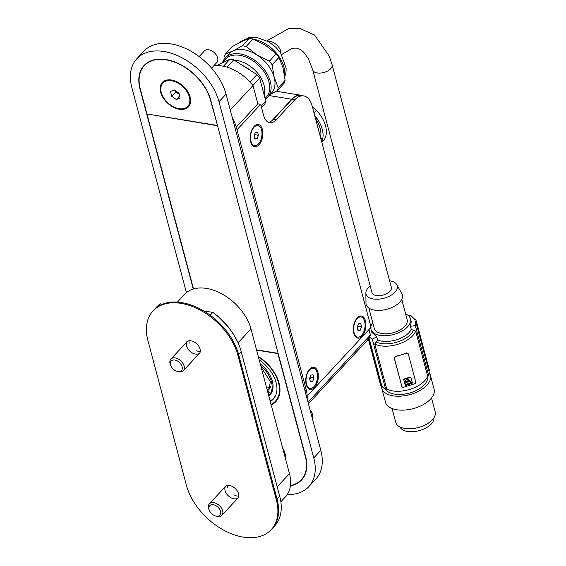 <?xml version="1.0" encoding="UTF-8"?>
<svg xmlns="http://www.w3.org/2000/svg" width="566" height="566" viewBox="0 0 566 566"><rect width="100%" height="100%" fill="white"/><g stroke="black" fill="none" stroke-linecap="round" stroke-linejoin="round"><path stroke-width="0.85" d="M262.348 129.359A11.221 6.127 -80.7 0 1 259.461 144.231A11.221 6.127 -80.7 0 1 251.219 143.382A11.221 6.127 -80.7 0 1 253.957 126.586A11.221 6.127 -80.7 0 1 262.348 129.359M365.466 320.809A11.221 6.127 -80.7 0 1 362.58 335.68A11.221 6.127 -80.7 0 1 354.337 334.831A11.221 6.127 -80.7 0 1 357.075 318.035A11.221 6.127 -80.7 0 1 365.466 320.809M317.859 372.081A11.221 6.127 -80.7 0 1 314.972 386.953A11.221 6.127 -80.7 0 1 306.722 386.104A11.221 6.127 -80.7 0 1 309.46 369.308A11.221 6.127 -80.7 0 1 317.859 372.081M307.189 396.101L371.055 327.318L312.191 106.104A23.8 12.997 99.3 0 0 303.68 95.909A23.8 12.997 99.3 0 0 294.667 99.92L276.151 119.858A17.001 9.282 -80.7 0 1 269.713 122.723A17.001 9.282 -80.7 0 1 263.636 115.443L260.671 104.314L237.034 129.77M230.27 110.045L252.995 85.572L257.863 103.854L236.291 127.081M257.863 103.854L260.671 104.314M268.341 122.298A17.001 9.282 99.3 0 0 273.343 119.398L276.151 119.858M303.68 95.909L300.864 95.449A23.8 12.997 99.3 0 0 291.858 99.46L273.343 119.398M278.069 353.085L217.5 125.468M147.231 113.999L217.294 125.687M147.019 114.233L193.515 288.971M277.856 353.304L256.518 349.83M321.644 141.642L321.672 141.613A28.901 18.706 -137.1 0 0 322.054 140.524L320.632 136.958A25.923 16.782 -137.1 0 0 320.738 131.255A25.923 16.782 -137.1 0 0 320.193 128.581A25.923 16.782 -137.1 0 0 316.012 119.596L316.083 118.089A28.901 18.706 -137.1 0 0 315.057 116.766L315.029 116.759M315.87 119.504L315.878 119.964M316.083 118.089L315.538 118.676M321.509 141.111L322.054 140.524M320.632 136.958L320.285 136.512M315.828 119.284A25.859 16.739 42.9 0 1 320.186 128.524A25.859 16.739 42.9 0 1 320.858 132.31A25.859 16.739 42.9 0 1 320.611 136.937M314.696 115.528A28.901 18.706 42.9 0 1 321.721 141.932M321.835 142.356L324.29 139.71A28.901 18.706 -137.1 0 0 316.486 110.363L314.031 113.009M312.425 106.981L316.486 110.363M253.646 126.947A10.202 5.568 -80.7 0 1 257.325 125.419L257.884 125.511A10.202 5.568 -80.7 0 1 261.747 136.477A10.202 5.568 -80.7 0 1 254.608 145.646A10.202 5.568 -80.7 0 1 252.776 144.684A10.202 5.568 -80.7 0 1 251.127 132.897A10.202 5.568 -80.7 0 1 257.884 125.511M254.608 145.646L254.042 145.554A10.202 5.568 -80.7 0 1 252.217 144.592A10.202 5.568 -80.7 0 1 251.042 142.936M255.393 132.366L254.056 135.868L254.912 139.087L257.098 138.79L258.436 135.288L257.58 132.076L255.393 132.366M258.436 135.288L255.061 134.736L254.827 133.845M254.29 136.76L255.061 134.736L254.474 134.779M257.098 138.79L254.728 138.408M309.156 369.676A10.202 5.568 -80.7 0 1 311.916 368.133A10.202 5.568 -80.7 0 1 312.835 368.148L313.394 368.24A10.202 5.568 -80.7 0 1 317.25 379.199A10.202 5.568 -80.7 0 1 310.111 388.368A10.202 5.568 -80.7 0 1 306.065 379.064A10.202 5.568 -80.7 0 1 313.394 368.24M310.111 388.368L309.552 388.276A10.202 5.568 -80.7 0 1 306.546 385.658M313.09 374.798L310.904 375.088L309.567 378.597L310.423 381.809L312.609 381.519L313.946 378.01L313.09 374.798M313.946 378.01L310.571 377.458L310.338 376.574M309.8 379.489L310.571 377.458L309.984 377.508M312.609 381.519L310.239 381.13M356.764 318.403A10.202 5.568 -80.7 0 1 360.443 316.875L361.002 316.967A10.202 5.568 -80.7 0 1 365.091 324.481A10.202 5.568 -80.7 0 1 361.582 335.376A10.202 5.568 -80.7 0 1 357.726 337.095A10.202 5.568 -80.7 0 1 353.863 326.136A10.202 5.568 -80.7 0 1 361.002 316.967M357.726 337.095L357.16 337.003A10.202 5.568 -80.7 0 1 354.16 334.386M357.174 327.325L358.03 330.537L360.217 330.247L361.554 326.738L360.698 323.526L358.511 323.816L357.174 327.325M357.846 329.858L360.217 330.247M361.554 326.738L358.179 326.186L357.945 325.301M357.408 328.209L358.179 326.186L357.592 326.228M234.352 60.222A25.838 16.725 42.9 0 1 237.041 60.491A25.838 16.725 42.9 0 1 264.117 94.833M242.941 65.698A23.56 15.254 42.9 0 1 250.427 70.467M261.534 107.561L264.768 104.087A32.128 20.8 -137.1 0 0 265.794 101.144L259.681 78.165A32.128 20.8 -137.1 0 0 256.922 74.606L233.758 59.84A32.128 20.8 -137.1 0 0 229.973 59.225L216.665 65.635M265.794 101.144L261.159 106.139M229.973 59.225L223.443 66.25M226.98 67.142L233.758 59.84M256.922 74.606L250.009 82.056M252.91 85.459L259.681 78.165M265.044 98.321A27.875 18.048 -137.1 0 0 256.971 63.859A27.875 18.048 -137.1 0 0 223.329 62.423M265.277 99.206A28.901 18.706 -137.1 0 0 267.605 97.26A28.901 18.706 -137.1 0 0 270.322 81.49A28.901 18.706 -137.1 0 0 249.917 57.315A28.901 18.706 -137.1 0 0 225.247 57.93A28.901 18.706 -137.1 0 0 222.431 62.854M267.605 97.26L271.482 93.079A28.901 18.706 -137.1 0 0 274.199 77.309A28.901 18.706 -137.1 0 0 256.801 54.881A28.901 18.706 -137.1 0 0 232.909 50.982A28.901 18.706 -137.1 0 0 229.124 53.756L225.247 57.93M269.961 94.72L277.191 90.701A32.128 20.8 -137.1 0 0 278.224 87.758L274.199 77.309L272.112 64.779A32.128 20.8 -137.1 0 0 269.352 61.22L256.801 54.881L246.189 46.454A32.128 20.8 -137.1 0 0 242.397 45.839L232.909 50.982L225.353 54.053A32.128 20.8 -137.1 0 0 224.32 56.989M272.112 64.779L278.988 57.371A32.128 20.8 -137.1 0 0 276.229 53.812L269.352 61.22M278.988 57.371L283.014 67.814L285.108 80.351L278.224 87.758M246.189 46.454L253.066 39.04L265.617 45.386L276.229 53.812M277.191 90.701L284.075 83.287A32.128 20.8 -137.1 0 0 285.108 80.351M225.353 54.053L232.23 46.638L241.724 41.488L249.281 38.424L242.397 45.839M253.066 39.04A32.128 20.8 -137.1 0 0 249.281 38.424M268.808 396.023A25.159 16.287 -137.1 0 0 260.24 363.832A25.159 16.287 -137.1 0 1 268.808 396.023M260.735 365.7A24.798 16.053 42.9 0 1 268.73 395.726A24.798 16.053 42.9 0 0 260.735 365.7M261.145 367.214L270.336 381.625L268.326 394.212L270.336 381.625L261.145 367.214M267.124 389.698A20.397 13.202 -137.1 0 0 270.746 387.087A20.397 13.202 -137.1 0 1 267.124 389.698M276.109 401.315A33.995 22.01 42.9 0 1 271.107 404.662A33.995 22.01 42.9 0 0 276.109 401.315M258.421 357.005A33.429 21.642 42.9 0 1 278.578 382.97A33.429 21.642 42.9 0 1 271.043 404.428A33.429 21.642 42.9 0 0 278.578 382.97A33.429 21.642 42.9 0 0 258.421 357.005M259.193 359.884A30.43 19.697 42.9 0 1 275.982 394.629A30.43 19.697 42.9 0 1 270.272 401.542A30.43 19.697 42.9 0 0 275.982 394.629A30.43 19.697 42.9 0 0 259.193 359.884M270.109 400.912A30.069 19.463 -137.1 0 0 276.13 394.198A30.069 19.463 -137.1 0 1 270.109 400.912M308.81 486.668L315.856 479.077A52.695 34.116 -137.1 0 0 320.809 450.317L226.039 94.147A52.695 34.116 -137.1 0 0 188.839 50.07A52.695 34.116 -137.1 0 0 143.856 51.188L136.802 58.786A52.695 34.116 42.9 0 1 181.785 57.668A52.695 34.116 42.9 0 1 218.992 101.746L313.762 457.915A52.695 34.116 42.9 0 1 308.81 486.668A52.695 34.116 42.9 0 1 287.28 494.5M186.426 292.643L131.85 87.539A52.695 34.116 42.9 0 1 136.802 58.786M193.261 289.042L140 88.869A42.839 27.734 42.9 0 1 144.026 65.493A42.839 27.734 42.9 0 1 180.596 64.588A42.839 27.734 42.9 0 1 210.835 100.415L305.605 456.585A42.839 27.734 42.9 0 1 301.579 479.961A42.839 27.734 42.9 0 1 290.422 485.869M177.413 302.11L184.672 294.292A42.5 27.508 42.9 0 1 220.952 293.393A42.5 27.508 42.9 0 1 250.957 328.938L289.459 473.629A42.5 27.508 42.9 0 1 285.462 496.821L280.849 501.794M271.263 529.606L274.609 525.998A54.4 35.212 -137.1 0 0 279.724 496.318L241.222 351.62A54.4 35.212 -137.1 0 0 237.642 341.914A54.4 35.212 -137.1 0 0 212.844 312.39L210.198 315.241A54.4 35.212 42.9 0 1 238.576 354.472L277.078 499.162A54.4 35.212 42.9 0 1 271.963 528.842A54.4 35.212 -137.1 0 0 277.078 499.162L238.576 354.472A54.4 35.212 -137.1 0 0 200.173 308.972A54.4 35.212 -137.1 0 0 153.74 310.126A54.4 35.212 42.9 0 1 157.758 306.687L160.404 303.843A54.4 35.212 -137.1 0 0 156.386 307.274L153.032 310.883A54.4 35.212 -137.1 0 0 147.917 340.562L186.419 485.26A54.4 35.212 -137.1 0 0 224.822 530.759A54.4 35.212 -137.1 0 0 271.263 529.606A54.4 35.212 -137.1 0 0 276.371 499.927L237.876 355.229A54.4 35.212 -137.1 0 0 199.473 309.729A54.4 35.212 -137.1 0 0 153.032 310.883M187.424 341.298A8.497 5.504 -137.1 0 0 187.374 341.355A8.497 5.504 -137.1 0 0 186.575 345.989A8.497 5.504 -137.1 0 0 192.574 353.099A8.497 5.504 -137.1 0 0 199.833 352.922A8.497 5.504 -137.1 0 0 199.876 352.866M225.919 485.996A8.497 5.504 -137.1 0 0 225.876 486.045A8.497 5.504 -137.1 0 0 225.077 490.687A8.497 5.504 -137.1 0 0 231.077 497.797A8.497 5.504 -137.1 0 0 238.328 497.613A8.497 5.504 -137.1 0 0 238.378 497.564M227.716 487.835A8.497 5.504 42.9 0 1 227.518 485.458M238.795 495.929A8.497 5.504 42.9 0 1 234.855 495.462M189.221 343.145A8.497 5.504 42.9 0 1 189.016 340.767M200.293 351.238A8.497 5.504 42.9 0 1 196.352 350.764M236.008 338.624L237.359 341.312L233.227 333.798L228.098 326.667L218.073 316.352L212.844 312.39L203.611 310.883M162.513 304.183L160.404 303.843M213.276 312.595L213.898 313.104M231.735 331.626L230.419 329.737M230.588 329.928L229.166 328.089M229.364 328.365L227.957 326.561M228.155 326.837L226.768 325.146M226.959 325.393L225.608 323.816M224.631 322.698L223.344 321.389M223.542 321.615L222.24 320.271M222.282 320.363L220.068 318.191M220.238 318.311L219.049 317.314M219.056 317.335L217.952 316.309M218.143 316.5L216.955 315.517M217.075 315.538L215.922 314.675M216.049 314.689L215.455 314.25M215.023 313.882L213.891 313.09M225.735 323.894L224.469 322.563M231.713 331.57L232.506 332.73M233.263 333.919L232.499 332.723M233.072 333.622L234.494 335.949M234.494 335.921L236.234 339.034M312.177 417.871A8.497 5.504 -137.1 0 0 310.048 409.862M283.665 449.814A17.001 11.002 42.9 0 1 285.101 457.264M283.488 451.208A17.001 11.002 42.9 0 1 284.535 455.149M211.606 68.153L216.828 62.536A8.497 5.504 -137.1 0 0 214.337 52.723A8.497 5.504 -137.1 0 0 204.368 50.968L199.147 56.593M162.874 83.167A17.001 11.002 42.9 0 1 182.818 86.669A17.001 11.002 42.9 0 1 187.785 106.302A17.001 11.002 42.9 0 1 164.451 98.965A17.001 11.002 42.9 0 1 162.874 83.167L163.404 82.601A17.001 11.002 42.9 0 1 166.22 80.712A17.001 11.002 42.9 0 1 175.418 81.129M188.895 93.638A17.001 11.002 42.9 0 1 188.315 105.736L187.785 106.302M170.557 91.43L174.321 89.966L179.097 93.27L180.108 98.038L176.337 99.503L171.562 96.199L170.557 91.43M179.337 94.402L175.616 91.834L175.375 90.701M176.436 91.43L171.562 96.199M179.663 95.93L176.337 99.503M332.108 64.772A10.032 5.335 -14.9 0 1 330.714 68.705A10.032 5.335 -14.9 0 1 320.377 73.078A10.032 5.335 -14.9 0 1 312.729 69.929L371.961 292.537A10.032 5.335 -14.9 0 0 379.609 295.685A10.032 5.335 -14.9 0 0 389.946 291.306A10.032 5.335 -14.9 0 0 391.339 287.379L332.108 64.772L329.313 56.218L314.526 35.007L299.584 28.3L288.724 28.519L266.982 40.809M370.221 286.021A16.173 8.596 -14.9 0 0 365.869 292.969A16.173 8.596 -14.9 0 0 377.338 299.237A16.173 8.596 -14.9 0 0 395.018 292.134A16.173 8.596 -14.9 0 0 396.844 284.726A16.173 8.596 -14.9 0 0 389.606 280.863M365.869 292.969L365.99 303.178A18.699 9.94 -14.9 0 0 379.255 310.43A18.699 9.94 -14.9 0 0 399.702 302.216A18.699 9.94 -14.9 0 0 401.81 293.648L396.844 284.726M368.876 308.074L374.289 328.414A17.001 9.042 -14.9 0 0 381.901 333.537A17.001 9.042 -14.9 0 0 399.752 330.127A17.001 9.042 -14.9 0 0 407.145 319.67L401.733 299.329M370.815 327.58A20.397 10.846 -14.9 0 0 371.006 329.292A20.397 10.846 -14.9 0 0 380.14 335.44A20.397 10.846 -14.9 0 0 401.556 331.336A20.397 10.846 -14.9 0 0 410.435 318.8A20.397 10.846 -14.9 0 0 405.603 313.875M372.753 322.62A20.397 10.846 -14.9 0 0 370.893 326.731M371.006 329.292L371.791 332.249L376.829 336.947L377.656 340.046A20.397 10.846 -14.9 0 0 381.661 341.142A20.397 10.846 -14.9 0 0 411.27 329.454L410.442 326.363L411.22 321.764L410.435 318.8M410.442 326.363A118.994 100.415 -24 0 1 415.345 325.57L415.621 321.12A118.994 100.415 -24 0 1 416.3 321.035L415.557 319.373A118.994 100.415 156 0 0 414.878 319.45L410.902 315.573A118.994 100.415 156 0 0 408.694 315.906M411.27 329.454L415.656 331.089L427.648 376.164L428.724 375.831A24.819 13.195 -14.9 0 0 428.957 371.225L415.621 321.12M369.449 337.18L372.294 339.133A118.994 100.415 -24 0 1 376.829 336.947M428.724 375.831L415.345 325.57M372.294 339.133L385.672 389.387L386.741 389.054L374.742 343.972L377.656 340.046M416.3 321.035L429.544 370.822L428.901 371.02M369.032 337.923L381.788 385.863A24.819 13.195 -14.9 0 0 385.672 389.387M368.537 338.709L381.137 386.069L381.788 385.863M368.325 339.02L380.394 384.399A25.498 13.556 -14.9 0 0 381.137 386.069M386.741 389.054A23.8 12.657 -14.9 0 0 410.159 389.274A23.8 12.657 -14.9 0 0 427.648 376.164M401.895 386.5L394.177 357.931L395.535 356.262A23.8 12.657 -14.9 0 0 401.011 354.91A23.8 12.657 -14.9 0 0 406.204 352.901L408.022 353.368L408.277 353.934A1.698 1.436 -24 0 1 408.341 354.111L415.741 381.937A1.698 1.436 -24 0 1 414.496 383.84L403.82 387.201A1.698 1.436 -24 0 1 401.832 386.316L394.431 358.49A1.698 1.436 -24 0 1 395.676 356.594L406.353 353.234A1.698 1.436 -24 0 1 408.277 353.934M385.559 389.33A22.102 11.752 -14.9 0 0 394.622 394.127A22.102 11.752 -14.9 0 0 417.517 389.854A22.102 11.752 -14.9 0 0 427.528 376.482M381.541 385.941A25.159 13.379 -14.9 0 0 381.767 388.255A25.159 13.379 -14.9 0 0 400.969 396.143A25.159 13.379 -14.9 0 0 426.884 385.177A25.159 13.379 -14.9 0 0 430.393 375.315A25.159 13.379 -14.9 0 0 429.191 372.824M404.074 378.987L403.862 379.885L405.122 384.83L405.702 385.099L405.122 384.83L403.714 379.553L404.074 378.987L410.251 377.041L410.93 377.536M405.85 385.432L405.27 385.163L405.85 385.432L412.027 383.493L412.381 382.927L410.98 377.649L410.251 377.041L410.831 377.31M381.767 388.255L385.474 402.164A25.159 13.379 -14.9 0 0 404.669 410.06A25.159 13.379 -14.9 0 0 430.585 399.087A25.159 13.379 -14.9 0 0 434.101 389.224L430.393 375.315M410.98 377.649L410.4 377.373L404.223 379.319M410.633 380.982L411.44 382.602L411.171 383.019L406.338 384.547L405.907 384.342L405.794 382.51L411.029 381.102M410.966 381.038L411.022 382.687L405.907 384.342M407.52 381.229L408.136 381.463L407.145 381.909L407.52 381.229M409.459 380.861L405.249 381.866C406.055 378.88 407.548 378.406 409.72 380.437L409.459 380.861L408.298 380.656L408.447 380.996M406.621 381.569L406.473 381.236L405.673 382.057L405.249 381.866M392.082 408.51L395.761 422.321A20.397 10.846 -14.9 0 0 411.326 428.717A20.397 10.846 -14.9 0 0 432.339 419.823A20.397 10.846 -14.9 0 0 435.183 411.829L431.511 398.018M406.19 384.208L405.758 384.01M408.022 381.307L407.11 381.725M405.525 381.717L405.1 381.534M406.473 381.236L408.298 380.656M399.858 426.891A17.68 9.403 -14.9 0 0 413.81 431.61A17.68 9.403 -14.9 0 0 431.285 423.955A17.68 9.403 -14.9 0 0 433.903 417.835M190.176 97.048A17.85 11.553 42.9 0 1 178.099 109.005A17.85 11.553 42.9 0 1 160.228 89.916A17.85 11.553 42.9 0 1 175.191 81.037A17.85 11.553 42.9 0 1 189.002 93.864A17.85 11.553 42.9 0 1 190.176 97.048M217.217 125.411L146.941 113.957L140.283 88.912A42.5 27.508 42.9 0 1 144.273 65.727A42.5 27.508 42.9 0 1 180.554 64.821A42.5 27.508 42.9 0 1 210.559 100.366L217.429 125.185M282.604 447.869A17.85 11.553 42.9 0 1 283.771 450.034A17.85 11.553 42.9 0 1 284.946 453.217A17.85 11.553 42.9 0 1 285.363 458.255M290.464 485.55A42.5 27.508 -137.1 0 0 301.331 479.727A42.5 27.508 -137.1 0 0 305.329 456.543L277.934 353.587L256.589 350.106M258.28 356.467A33.995 22.01 42.9 0 1 279.045 383.048A33.995 22.01 42.9 0 1 275.854 401.598A33.995 22.01 42.9 0 1 271.185 404.959M368.961 329.568L370.405 334.987L308.003 402.193M269.175 95.562L291.801 99.255A23.8 12.997 -80.7 0 1 300.815 95.244A23.8 12.997 -80.7 0 1 302.428 95.704M291.801 99.255L271.765 120.827M307.147 398.959A37.398 24.211 -137.1 0 0 306.156 389.557L236.63 128.277A37.398 24.211 -137.1 0 0 232.485 118.358M213.722 65.875A37.398 24.211 42.9 0 1 252.995 85.572M308.42 403.742L367.001 340.654A37.398 24.211 -137.1 0 0 370.405 334.987M198.369 354.493A8.667 5.61 -137.1 0 0 199.246 353.792A8.667 5.61 -137.1 0 0 200.067 349.066A8.667 5.61 -137.1 0 0 193.947 341.814A8.667 5.61 -137.1 0 0 186.539 341.998A8.667 5.61 -137.1 0 0 185.917 342.925M236.871 499.184A8.667 5.61 -137.1 0 0 237.748 498.49A8.667 5.61 -137.1 0 0 238.562 493.757A8.667 5.61 -137.1 0 0 232.442 486.505A8.667 5.61 -137.1 0 0 225.042 486.689A8.667 5.61 -137.1 0 0 224.412 487.616M199.572 353.389A8.667 5.61 42.9 0 1 199.076 353.729M186.617 342.161A8.667 5.61 42.9 0 1 186.922 341.645M238.074 498.087A8.667 5.61 42.9 0 1 237.579 498.427M225.119 486.859A8.667 5.61 42.9 0 1 225.424 486.335M209.505 510.744L209.137 509.966A8.497 5.504 42.9 0 1 209.378 503.811A8.497 5.504 42.9 0 1 216.636 503.634A8.497 5.504 42.9 0 1 222.636 510.744A8.497 5.504 42.9 0 1 221.837 515.378A8.497 5.504 42.9 0 1 215.717 516.072L214.91 515.768A6.99 4.521 42.9 0 1 209.505 510.744A6.99 4.521 42.9 0 1 212.689 504.653A6.99 4.521 42.9 0 1 220.599 511.381A6.99 4.521 42.9 0 1 214.91 515.768M171.003 366.053L170.635 365.275A8.497 5.504 42.9 0 1 170.875 359.12A8.497 5.504 42.9 0 1 178.134 358.936A8.497 5.504 42.9 0 1 184.134 366.046A8.497 5.504 42.9 0 1 183.334 370.688A8.497 5.504 42.9 0 1 177.215 371.381L176.408 371.07A6.99 4.521 42.9 0 1 171.003 366.053A6.99 4.521 42.9 0 1 174.186 359.962A6.99 4.521 42.9 0 1 182.096 366.69A6.99 4.521 42.9 0 1 176.408 371.07M266.685 388.035A20.397 13.202 -137.1 0 0 270.767 386.613M294.667 99.92L291.858 99.46M239.588 42.556A28.901 18.706 42.9 0 1 247.009 39.21M253.773 39.33A28.901 18.706 42.9 0 1 284.528 75.363M268.157 393.575A23.008 14.893 -137.1 0 0 268.588 393.207A23.008 14.893 -137.1 0 1 268.157 393.575M268.058 393.207A22.789 14.751 -137.1 0 0 269.275 392.196A22.789 14.751 -137.1 0 1 268.058 393.207M226.039 94.147L218.992 101.746M313.762 457.915L320.809 450.317M289.459 473.629L277.199 486.831M238.06 342.826L250.957 328.938M241.222 351.62L237.876 355.229M279.724 496.318L276.371 499.927M413.484 330.268A22.102 11.752 165.1 0 1 397.424 341.977A22.102 11.752 165.1 0 1 376.178 342.013M415.656 331.089A23.8 12.657 165.1 0 1 398.167 344.199A23.8 12.657 165.1 0 1 374.742 343.972M394.177 357.931L394.431 358.49M401.584 385.757L401.832 386.316M280.913 53.331A10.032 6.495 -137.1 0 0 276.76 44.919A10.032 6.495 -137.1 0 0 268.072 41.403M235.456 129.536L236.63 128.277M306.156 389.557L304.982 390.823M239.538 42.577L248.672 37.773L257.084 37.526L268.928 41.905L275.847 47.261L280.665 52.956L286.17 68.281L285.986 72.314L284.748 76.997M270.414 387.469L267.393 390.717M237.359 341.312L237.642 341.914M215.448 314.243L214.903 313.861M312.729 69.929L308.3 58.524L303.638 52.136L300.383 49.567L296.435 48.11L292.381 48.244L281.67 54.506M146.651 63.166L144.273 65.727M303.701 477.173L301.331 479.727M276.265 91.239L300.815 95.244M221.837 515.378L238.328 497.613M209.378 503.811L225.876 486.045M183.334 370.688L199.833 352.922M170.875 359.12L187.374 341.355"/></g></svg>
